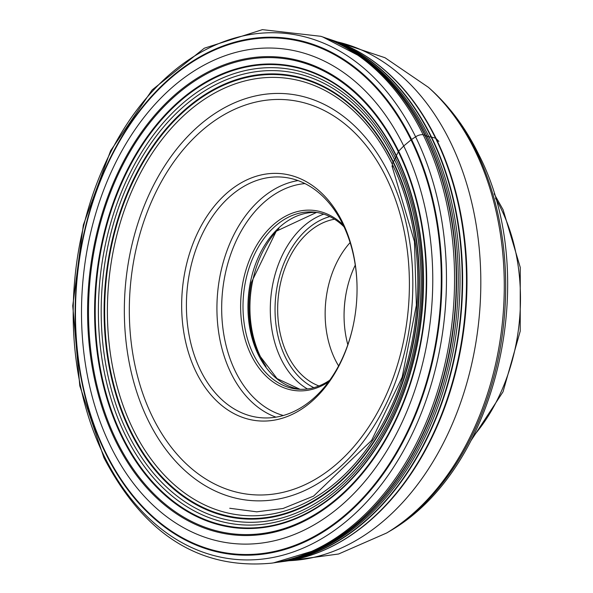 <?xml version="1.0" encoding="UTF-8"?>
<svg xmlns="http://www.w3.org/2000/svg" width="593" height="593" viewBox="0 0 593 593"><rect width="100%" height="100%" fill="white"/><g stroke="black" fill="none" stroke-linecap="round" stroke-linejoin="round"><path stroke-width="0.89" d="M115.62 440.977A239.995 168.812 -84.7 0 0 350.537 486.727A239.995 168.812 -84.7 0 0 398.644 151.178A239.995 168.812 -84.7 0 0 163.735 105.421A239.995 168.812 -84.7 0 0 115.62 440.977M393.011 166.781L392.151 163.942L393.048 162.178A3.262 1.52 -26.1 0 1 393.292 161.793A16.878 7.872 153.9 0 0 394.575 159.784L395.494 157.983A17.034 7.939 153.9 0 0 396.206 156.063A3.291 1.534 -26.1 0 1 396.346 155.7L398.644 151.178L403.722 145.982A248.593 174.861 95.3 0 1 353.88 493.561A248.593 174.861 95.3 0 1 110.55 446.166A248.593 174.861 95.3 0 1 160.384 98.586A248.593 174.861 95.3 0 1 403.722 145.982L411.031 139.881A3.358 1.564 -26.1 0 1 411.579 139.474L415.604 136.82A6.708 3.128 -26.1 0 1 423.217 134.826L424.951 135.3A3.217 1.497 -26.1 0 1 425.292 135.441A16.53 7.709 153.9 0 0 427.056 136.19L428.887 136.686A16.426 7.657 153.9 0 0 431.118 137.035A3.195 1.49 -26.1 0 1 431.548 137.102L435.544 138.184A3.21 1.497 -26.1 0 1 436.07 138.473L438.835 141.46M344.059 316.788A88.683 62.384 95.3 0 1 346.394 291.845M347.824 344.718A85.333 60.019 95.3 0 1 344.059 316.543A85.333 60.019 95.3 0 1 346.342 292.082A85.333 60.019 95.3 0 1 355.266 265.101M338.581 365.888A85.214 59.937 95.3 0 1 335.015 359.351A85.214 59.937 95.3 0 1 350.115 242.574M334.548 219.225A85.214 59.937 -84.7 0 0 284.114 270.445A85.214 59.937 -84.7 0 0 287.531 354.911A85.214 59.937 -84.7 0 0 318.952 385.947M344.036 226.815A88.906 62.532 -84.7 0 0 314.09 212.109A88.906 62.532 -84.7 0 0 252.625 258.526A88.906 62.532 -84.7 0 0 253.3 354.132A88.906 62.532 -84.7 0 0 253.381 354.303A88.906 62.532 -84.7 0 0 297.53 389.149A88.906 62.532 -84.7 0 0 329.686 380.254M343.11 224.858A90.581 63.718 -84.7 0 0 260.846 238.838A90.581 63.718 -84.7 0 0 251.121 355.029A90.581 63.718 95.3 0 0 251.21 355.207A90.581 63.718 -84.7 0 0 328.411 382.003M357.053 287.716A120.772 84.955 -84.7 0 0 343.058 224.754A120.772 84.955 -84.7 0 0 342.947 224.517A120.772 84.955 -84.7 0 0 282.98 177.188A120.772 84.955 -84.7 0 0 199.485 240.247A120.772 84.955 -84.7 0 0 200.404 370.128A120.772 84.955 -84.7 0 0 200.516 370.358A120.772 84.955 -84.7 0 0 260.483 417.694A120.772 84.955 -84.7 0 0 353.769 322.822M342.546 222.271A124.13 87.312 -84.7 0 0 221.137 198.522A124.13 87.312 -84.7 0 0 196.046 371.922A124.13 87.312 -84.7 0 0 196.164 372.167A124.13 87.312 -84.7 0 0 282.75 418.095A124.13 87.312 -84.7 0 0 353.717 323.059A124.13 87.312 -84.7 0 0 357.045 287.472A124.13 87.312 -84.7 0 0 342.665 222.516A124.13 87.312 -84.7 0 0 342.546 222.271M278.08 562.149A266.064 187.151 -84.7 0 0 440.666 405.189A266.064 187.151 -84.7 0 0 431.118 137.035A266.064 187.151 95.3 0 0 327.062 38.501M335.705 42.088A266.272 187.292 95.3 0 1 428.887 136.686A266.272 187.292 95.3 0 1 287.242 560.229M277.057 562.327A266.027 187.121 -84.7 0 0 280.622 561.882A266.027 187.121 -84.7 0 0 280.63 561.882A266.027 187.121 -84.7 0 0 441.577 403.863A266.027 187.121 -84.7 0 0 431.548 137.102A266.027 187.121 -84.7 0 0 329.523 39.242A266.027 187.121 -84.7 0 0 329.508 39.234A266.027 187.121 -84.7 0 0 326.091 38.137L333.659 40.628A264.952 186.365 95.3 0 1 333.755 40.658A264.952 186.365 95.3 0 1 435.544 138.184A264.952 186.365 95.3 0 1 445.491 403.981A264.952 186.365 95.3 0 1 285.063 561.274A264.952 186.365 95.3 0 1 284.959 561.289L277.05 562.327M285.063 561.274C312.429 557.405 338.344 545.871 362.783 526.673A264.582 186.106 -84.7 0 0 362.797 526.666A264.582 186.106 -84.7 0 0 436.07 138.473A264.582 186.106 -84.7 0 0 403.729 89.083A264.582 186.106 -84.7 0 0 403.714 89.069C383.256 65.667 359.936 49.53 333.755 40.658M133.062 429.236A219.699 154.536 -84.7 0 0 348.106 471.116A219.699 154.536 -84.7 0 0 392.151 163.942A219.699 154.536 95.3 0 0 177.107 122.062A219.699 154.536 95.3 0 0 133.062 429.236M393.048 162.178A222.501 156.508 95.3 0 1 348.439 473.273A222.501 156.508 95.3 0 1 130.653 430.852A222.501 156.508 95.3 0 1 175.254 119.764A222.501 156.508 95.3 0 1 393.048 162.178M130.163 431.222A223.124 156.945 -84.7 0 0 348.565 473.755A223.124 156.945 -84.7 0 0 393.292 161.793A223.124 156.945 95.3 0 0 174.891 119.252A223.124 156.945 95.3 0 0 130.163 431.222M127.636 433.112A226.356 159.22 -84.7 0 0 349.203 476.268A226.356 159.22 -84.7 0 0 394.575 159.784A226.356 159.22 -84.7 0 0 173.015 116.628A226.356 159.22 -84.7 0 0 127.636 433.112M395.494 157.983A229.217 161.229 95.3 0 1 349.544 478.469A229.217 161.229 95.3 0 1 125.175 434.773A229.217 161.229 95.3 0 1 171.132 114.286A229.217 161.229 95.3 0 1 395.494 157.983M122.343 436.485A232.226 163.342 -84.7 0 0 349.648 480.753A232.226 163.342 -84.7 0 0 396.206 156.07A232.226 163.342 95.3 0 0 168.901 111.795A232.226 163.342 95.3 0 0 122.343 436.485M121.795 436.819A232.804 163.757 -84.7 0 0 349.67 481.197A232.804 163.757 -84.7 0 0 396.346 155.7A232.804 163.757 -84.7 0 0 168.471 111.314A232.804 163.757 -84.7 0 0 121.795 436.819M398.34 151.778A239.031 168.138 95.3 0 1 350.419 485.986A239.031 168.138 95.3 0 1 116.443 440.421A239.031 168.138 95.3 0 1 164.365 106.206A239.031 168.138 95.3 0 1 398.34 151.778M411.031 139.881A258.889 182.103 -84.7 0 0 157.619 90.529A258.889 182.103 -84.7 0 0 105.717 452.503A258.889 182.103 -84.7 0 0 359.128 501.856A258.889 182.103 -84.7 0 0 411.031 139.881M105.45 452.933A259.586 182.592 -84.7 0 0 359.536 502.419A259.586 182.592 -84.7 0 0 411.579 139.474A259.586 182.592 -84.7 0 0 157.493 89.988A259.586 182.592 -84.7 0 0 105.45 452.933M415.604 136.82A264.189 185.824 95.3 0 1 362.642 506.2A264.189 185.824 95.3 0 1 104.049 455.832A264.189 185.824 95.3 0 1 157.012 86.459A264.189 185.824 95.3 0 1 415.604 136.82M271.564 563.157A268.295 188.715 -84.7 0 0 433.461 403.507A268.295 188.715 -84.7 0 0 423.217 134.826A268.295 188.715 -84.7 0 0 320.843 36.306L322.651 36.922A267.821 188.381 95.3 0 1 322.703 36.936A267.821 188.381 95.3 0 1 424.951 135.3A267.821 188.381 95.3 0 1 435.166 403.544A267.821 188.381 95.3 0 1 273.506 562.876A267.821 188.381 95.3 0 1 273.455 562.883L271.564 563.157C200.093 569.932 144.21 534.775 103.908 457.685L79.796 385.858L72.739 305.825L83.339 224.962L110.632 150.711L152.171 89.914L204.311 48.203L262.395 29.65L320.843 36.306M293.898 558.421A267.651 188.263 -84.7 0 0 315.758 550.148A267.651 188.263 -84.7 0 0 315.795 550.134A267.651 188.263 -84.7 0 0 425.292 135.441A267.651 188.263 95.3 0 0 361.893 57.306A267.651 188.263 95.3 0 1 361.893 57.306L361.678 57.15M295.959 557.813A266.768 187.647 -84.7 0 0 427.056 136.19A266.768 187.647 -84.7 0 0 343.821 46.076M341.916 45.098A267.651 188.263 95.3 0 1 361.863 57.284L322.703 36.936M148.005 420.022A204.17 143.61 95.3 0 1 189.419 134.655A204.17 143.61 95.3 0 1 389.164 174.268A204.17 143.61 95.3 0 1 347.75 459.642A204.17 143.61 95.3 0 1 148.005 420.022M288.776 560.711A261.676 184.067 -84.7 0 0 456.906 412.765A261.676 184.067 -84.7 0 0 450.495 142.216A261.676 184.067 -84.7 0 0 337.306 41.895M335.408 41.221L385.005 57.729L428.413 87.334A252.247 177.433 95.3 0 1 475.03 150.711A252.247 177.433 95.3 0 1 386.732 532.959L338.588 554.003L286.782 561.022M430.355 89.069C450.02 106.822 466.172 128.688 478.818 154.677C541.483 276.219 497.831 469.804 388.956 531.617A250.505 176.203 -84.7 0 0 476.646 152.008A250.505 176.203 -84.7 0 0 430.355 89.069L428.413 87.334M473.184 436.426A167.745 117.992 -84.7 0 0 501.033 208.669A167.745 117.992 -84.7 0 0 495.466 198.225M313.83 387.659A88.906 62.532 95.3 0 1 285.366 357.156A88.906 62.532 95.3 0 1 329.834 216.593M307.448 388.956A92.256 64.896 95.3 0 1 281 358.928A92.256 64.896 95.3 0 1 323.8 214.14M278.895 228.513A92.256 64.896 -84.7 0 0 260.616 357.023A92.256 64.896 -84.7 0 0 265.99 366.496M248.941 308.404A91.278 64.2 95.3 0 1 251.365 282.438M316.58 212.413L276.219 231.226L251.35 282.535A89.884 63.229 -84.7 0 0 248.941 308.308L248.941 308.308A89.884 63.229 -84.7 0 0 259.171 354.977M248.941 308.308C249.171 325.676 252.618 341.294 259.289 355.148L277.064 378.601L300.036 389.305A88.906 62.532 95.3 0 1 258.251 354.599A88.906 62.532 95.3 0 1 256.925 260.549A88.906 62.532 95.3 0 1 316.558 212.413M283.291 415.493A117.421 82.59 95.3 0 1 235.288 371.211A117.421 82.59 95.3 0 1 231.7 251.632A117.421 82.59 95.3 0 1 304.98 183.578M275.923 417.146A120.772 84.955 95.3 0 1 230.914 372.982A120.772 84.955 95.3 0 1 226.185 252.944A120.772 84.955 95.3 0 1 298.049 180.591M386.421 177.93A198.21 139.422 95.3 0 1 346.216 454.972A198.21 139.422 95.3 0 1 152.29 416.508A198.21 139.422 95.3 0 1 192.503 139.466A198.21 139.422 95.3 0 1 386.421 177.93M366.392 523.827L362.797 526.666M229.728 508.26L256.762 511.826L283.002 508.505L313.608 496.089L371.618 440.369L402.158 377.17L416.375 305.173L414.455 241.618L391.966 165.899M273.506 562.876L315.758 550.148M403.729 89.083L406.739 92.538M494.139 193.785L503.101 209.766L520.261 267.428L520.217 331.183L503.02 391.817L471.057 440.547M388.956 531.617L386.732 532.959"/></g></svg>
